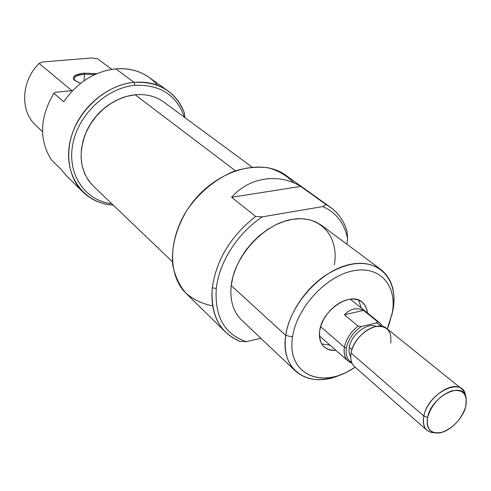 <?xml version="1.0" encoding="UTF-8"?>
<svg xmlns="http://www.w3.org/2000/svg" width="491" height="491" viewBox="0 0 491 491"><rect width="100%" height="100%" fill="white"/><g stroke="black" fill="none" stroke-linecap="round" stroke-linejoin="round"><path stroke-width="0.74" d="M347.64 238.933L347.057 231.47C344.136 221.343 338.686 213.346 330.713 207.472L326.049 204.563L322.851 206.558L262.403 216.826C237.816 232.832 218.949 262.378 216.273 288.591C214.499 316.615 224.528 334.31 246.372 341.662L260.85 338.305L246.372 341.662C224.528 334.31 214.499 316.615 216.273 288.591L212.308 287.732C216.353 259.721 230.807 235.962 255.67 216.47L231.605 197.296C249.311 176.981 278.956 172.93 300.725 186.408L326.049 204.563C336.538 210.4 343.534 219.367 347.057 231.47L347.64 238.933C344.596 223.479 336.329 212.683 322.851 206.558L262.403 216.826L255.67 216.47L231.605 197.296C249.311 176.981 278.956 172.93 300.725 186.408L231.605 197.296L300.725 186.408L326.049 204.563L322.851 206.558C336.329 212.683 344.596 223.479 347.64 238.933L346.781 244.125L347.64 238.933M330.713 207.472L285.836 175.324C262.894 158.206 220.895 168.425 194.841 199.567C168.536 230.488 165.498 273.659 186.187 293.446L225.547 332.125C214.99 321.396 210.578 306.599 212.308 287.732C210.467 314.897 219.692 332.781 239.989 341.398L232.261 337.501L225.547 332.125M239.989 341.398L246.372 341.662L239.989 341.398M381.022 269.639L321.55 225.326L315.492 221.766L308.569 219.52L300.946 218.667L292.82 219.256L284.393 221.281L275.905 224.712L267.577 229.463L259.641 235.422L252.331 242.419L245.838 250.269L240.351 258.757L236.018 267.632L232.949 276.654L231.218 285.578C229.745 300.32 233.207 311.822 241.609 320.089L295.465 371.061C287.02 362.732 283.78 350.85 285.737 335.402C288.868 313.724 304.807 289.383 325.128 275.568C347.352 261.721 365.985 259.745 381.022 269.639C392.113 278.759 396.071 292.354 392.898 310.416L391.683 315.652L392.898 310.416C398.882 280.809 380.089 258.266 350.715 264.293C321.415 269.86 289.929 304.23 285.737 335.402L292.593 336.924C286.48 372.933 319.598 389.173 350.979 369.717L355.085 367.164C322.863 390.081 286.112 374.823 292.593 336.924C296.576 308.01 325.736 276.163 352.906 270.891C380.151 265.183 397.685 285.989 392.119 313.559C397.685 285.989 380.151 265.183 352.906 270.891C325.736 276.163 296.576 308.01 292.593 336.924M392.119 313.559L387.252 328.933L388.976 324.674L392.898 310.416M367.385 312.939C366.961 308.262 365.2 304.635 362.094 302.069C350.5 291.194 322.176 309.987 319.727 330.553C318.708 337.704 320.212 343.166 324.244 346.934C327.313 349.592 331.204 350.727 335.924 350.341C324.011 350.451 318.616 343.853 319.727 330.553L321.065 325.263L323.366 319.942L326.546 314.823L330.449 310.134L334.917 306.071L339.741 302.818L344.725 300.517L349.635 299.252L354.269 299.08L358.43 300.001L361.941 301.953L364.672 304.856L366.507 308.569L367.385 312.939M321.74 343.921L330.038 345.173L321.74 343.921M334.365 264.766C339.256 236.49 320.261 214.407 291.998 219.391C263.802 223.927 234.41 255.854 231.218 285.578L285.737 335.402C279.802 371.558 310.717 389.922 342.761 373.804C323.471 382.379 307.704 381.464 295.465 371.061M361.284 308.029L358.626 300.075L361.284 308.029M84.121 73.159C74.939 74.288 71.692 76.633 74.386 80.199L80.604 83.335C70.041 78.763 71.213 75.368 84.121 73.159L96.923 73.65L84.121 73.159L84.434 74.251L95.027 74.491L84.434 74.251C77.879 74.945 74.442 76.51 74.116 78.947L74.785 80.555C72.932 77.345 76.148 75.24 84.434 74.251L84.108 80.745M134.933 85.33C106.314 87.828 77.731 115.072 72.625 145.06C67.236 175.054 85.544 200.745 111.795 203.74C85.544 200.745 67.236 175.054 72.625 145.06C77.731 115.072 106.314 87.828 134.933 85.33C160.121 84.403 176.631 95.058 184.475 117.288C176.631 95.058 160.121 84.403 134.933 85.33L134.049 82.341C103.804 84.906 73.73 114.256 69.256 145.895C64.45 177.558 85.195 203.636 113.255 205.14C101.299 204.305 91.166 199.892 82.85 191.901C67.721 177.042 64.131 150.399 75.105 126.512C86.048 102.625 110.432 84.526 134.049 82.341L115.827 68.857C94.585 71.373 77.222 82.359 63.738 101.803L53.838 93.272L63.738 101.803C77.222 82.359 94.585 71.373 115.827 68.857C128.63 67.893 139.775 70.772 149.264 77.498L168.026 90.939C175.545 96.451 180.97 103.669 184.309 112.599L184.794 117.527L184.309 112.599C175.526 91.4 158.777 81.316 134.049 82.341C147.097 81.267 158.421 84.133 168.026 90.939M111.776 69.354L97.402 58.632L111.776 69.354M91.424 57.981L97.402 58.632L91.424 57.981L42.656 61.97L91.424 57.981M35.861 125.371C19.886 111.242 21.033 81.076 39.114 63.437L42.656 61.97L39.114 63.437L71.895 90.688L55.489 92.265L53.838 93.272C39.703 117.521 38.869 139.69 51.328 159.784L60.921 169.186L51.328 159.784C38.869 139.69 39.703 117.521 53.838 93.272L55.489 92.265L71.895 90.688L39.114 63.437C21.095 81.021 19.879 111.07 35.726 125.242L42.502 131.656M82.85 191.901L66.395 175.729L60.921 169.186M251.993 167.038L163.951 102.165C155.843 96.273 146.244 93.812 135.148 94.794C126.23 95.739 117.674 98.943 109.468 104.399C99.243 111.432 91.529 120.577 86.312 131.846C77.627 153.769 79.935 171.819 93.235 185.991L172.39 261.715M83.887 138.094L86.434 131.453C91.535 120.424 99.09 111.469 109.1 104.589L115.004 101.072C99.857 109.395 89.485 121.737 83.887 138.094M465.849 406.112L466.18 398.238C463.97 380.059 431.386 395.912 427.575 417.491C426.016 427.096 429.103 432.276 436.837 433.019C447.608 433.682 463.105 419.253 465.849 406.112C467.604 394.046 462.86 388.976 451.622 390.891C439.623 395.617 431.607 404.48 427.575 417.491C426.157 429.594 431.067 434.498 442.299 432.197C453.966 427.428 461.816 418.737 465.849 406.112M435.272 432.884L430.552 432.24L426.937 430.245C423.629 427.145 422.598 422.413 423.862 416.043C427.053 397.845 452.432 379.905 461.786 388.933L464.357 392.174L465.529 396.022C463.903 375.584 428.017 392.346 423.862 416.043L427.575 417.491M461.786 388.933L386.89 328.645C377.364 319.604 353.44 335.727 351.096 353.041C350.132 359.105 351.335 363.696 354.686 366.814L426.937 430.245M349.31 347.29C351.059 334.647 367.489 321.998 376.235 326.447C367.489 321.998 351.059 334.647 349.31 347.29C348.678 351.09 349.162 354.238 350.752 356.742C349.162 354.238 348.678 351.09 349.31 347.29L351.955 349.574M382.023 326.423L376.548 322.9L361.155 326.558C353.189 332.174 348.272 339.324 346.407 348.009C345.394 354.925 347.168 359.737 351.716 362.45C347.168 359.737 345.394 354.925 346.407 348.009L344.424 347.272C346.13 339.011 350.678 331.953 358.08 326.092L344.443 314.792C350.089 308.71 356.454 307.249 363.53 310.41L377.327 321.525L380.022 323.115L382.827 326.607L380.531 323.557L377.327 321.525L376.548 322.9L361.155 326.558L358.08 326.092L344.443 314.792C350.089 308.71 356.454 307.249 363.53 310.41L344.443 314.792L363.53 310.41L377.327 321.525L376.548 322.9L382.023 326.423M351.525 363.033L348.064 361.002C344.707 357.878 343.491 353.299 344.424 347.272C343.326 355.349 345.689 360.603 351.525 363.033L351.992 363.119L351.525 363.033M293.999 183.039C287.094 175.753 278.544 170.678 268.344 167.805C257.45 166.388 245.979 167.554 233.949 171.298C215.966 178.718 199.328 192.392 187.231 209.792C176.128 228.364 171.285 246.697 172.709 264.796C174.906 275.899 179.283 285.339 185.844 293.102C193.454 299.645 202.39 303.898 212.652 305.862M212.308 287.732C216.353 259.721 230.807 235.962 255.67 216.47L262.403 216.826C237.816 232.832 218.949 262.378 216.273 288.591M157.666 85.36C147.312 73.269 133.368 67.77 115.827 68.857M93.388 186.138L88.46 180.387L84.691 173.63L82.206 166.038L81.095 157.826L81.408 149.233L83.157 140.5L86.293 131.895L90.737 123.683L96.353 116.109L102.975 109.413L110.401 103.785L118.405 99.397L126.733 96.371L135.148 94.794L235.41 170.77M390.75 343.105C392.014 330.713 386.791 325.238 375.081 326.687C364.396 329.148 353.011 341.644 351.096 353.041L423.862 416.043C422.192 426.753 425.777 432.325 434.615 432.761M320.617 326.656L344.424 347.272C346.13 339.011 350.678 331.953 358.08 326.092L361.155 326.558C353.189 332.174 348.272 339.324 346.407 348.009M86.434 131.453L86.312 131.846M109.1 104.589L109.468 104.399M466.18 398.238L465.419 395.378M319.42 335.85L348.064 361.002M350.279 299.166L380.022 323.115"/></g></svg>
